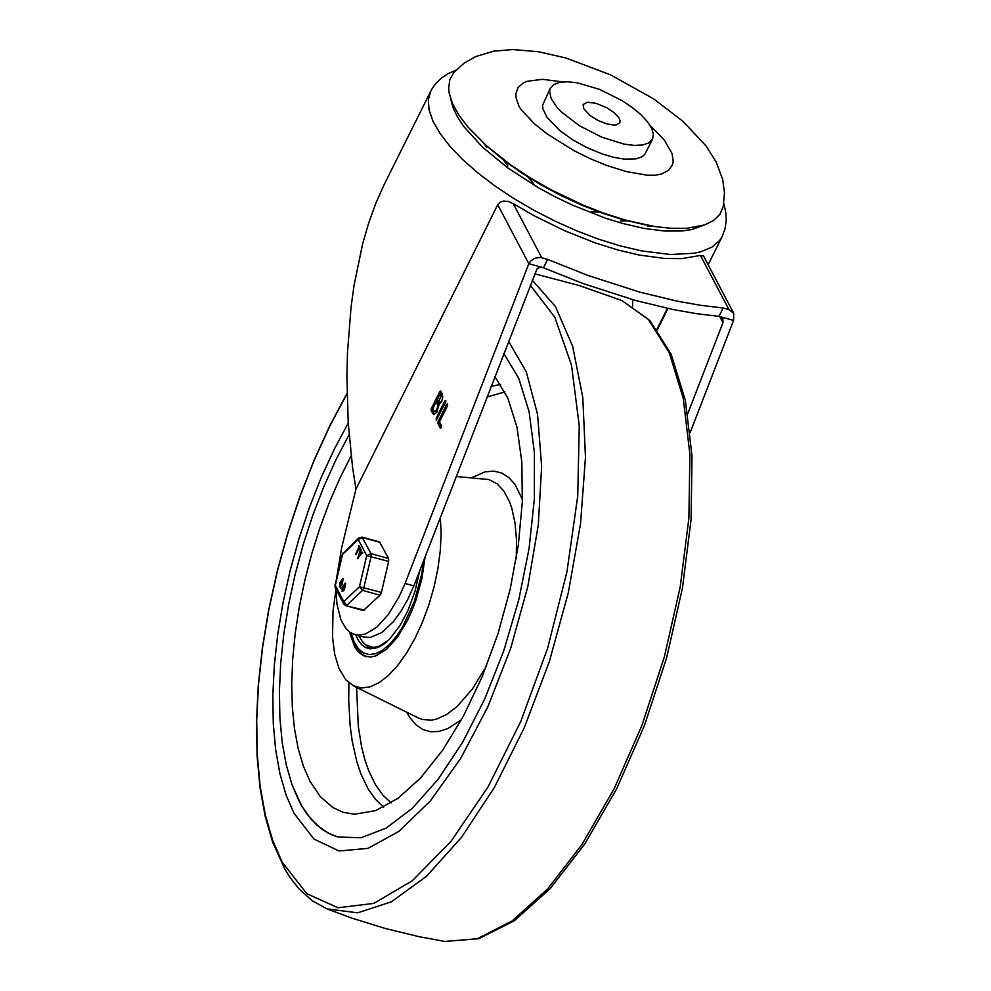 <?xml version="1.0" encoding="UTF-8"?>
<svg xmlns="http://www.w3.org/2000/svg" width="991" height="991" viewBox="0 0 991 991"><rect width="100%" height="100%" fill="white"/><g stroke="black" fill="none" stroke-linecap="round" stroke-linejoin="round"><path stroke-width="1.49" d="M626.262 220.299L654.481 226.493L671.365 228.339L686.391 228.351L704.712 224.92L713.718 220.411L719.949 214.229L723.232 206.512L724.471 192.787L722.687 179.47L716.196 162.053L706.174 146.073L683.195 121.484L653.428 98.753L610.828 74.982L565.997 57.998L538.509 51.743L512.768 49.55L493.729 51.16L475.692 56.561L464.122 63.127L454.027 72.293L449.84 79.565L448.65 88.249L449.183 93.067L452.503 103.51L458.746 114.857L467.789 126.848L486.147 145.466L511.207 165.286L530.358 177.909L550.909 189.702L583.228 205.149L604.981 213.598L626.262 220.299M645.451 224.883L623.091 219.705L602.751 213.3L581.977 205.236L561.253 195.698L541.136 184.958L522.108 173.252L504.654 160.901L486.147 145.466M652.573 139.087L644.732 154.435L642.032 156.764L635.85 158.907L624.181 159.105L613.491 157.259L602.255 153.952L587.081 147.684L572.55 139.706L559.878 130.676L546.698 116.901L542.87 108.688L542.61 105.145L550.401 88.149L549.547 91.209L551.194 98.704L557.115 107.462L561.55 112.082L579.487 125.77L601.611 137.13L624.157 144.129L634.364 145.417L642.8 144.971L648.969 142.828L652.573 139.087L653.416 134.194L651.644 128.273L647.371 121.608L640.793 114.56L632.246 107.449L622.15 100.648L599.406 89.314L577.084 82.786L567.484 81.782L559.593 82.377L553.796 84.532L550.401 88.149M650.009 125.312L664.342 140.053L672.096 153.605L673.211 161.347L672.53 164.704L668.69 170.204L661.74 173.908L655.076 175.283L647.346 175.234L626.324 171.579L607.012 165.547L590.562 158.845L574.26 150.818L547.02 133.835L534.533 123.863L521.439 110.051L518.912 106.099L516.038 97.725L515.84 93.996L517.934 87.629L523.248 82.947L527.051 81.299L542.548 79.33L562.938 81.906M596.049 103.312L587.589 102.246L583.154 104.476L583.488 108.353L590.45 115.836L598.068 120.481L606.356 123.764L613.689 125.039L616.513 124.829L619.821 122.76L620.019 120.382L618.657 117.433L613.925 112.491L606.826 107.759L596.049 103.312M700.426 255.443L728.967 309.613L723.12 307.99L700.786 305.327L677.175 301.153L639.827 292.147L587.589 275.325L547.614 259.407L543.452 267.768L539.897 267.297L536.998 268.933L413.854 585.892L407.685 599.53L400.76 611.633L393.303 621.791L381.746 632.605L370.51 637.386L363.66 637.027L354.877 634.599L358.222 635.144L365.382 634.067L376.828 627.204L388.299 614.544L398.915 597.102L405.084 583.464L528.822 263.717L530.693 261.091L534.335 258.515L538.633 257.449L541.767 257.784L513.239 203.626L534.731 216.05L564.783 230.792L595.232 242.894L617.566 249.905L638.873 254.972L664.8 258.49L681.796 258.614L700.426 255.443L703.536 256.012L733.712 313.28L733.575 320.403L690.232 432.373M632.741 306.058L632.543 299.641M543.452 267.768L583.426 283.686L635.652 300.508L673 309.514L696.611 313.689L718.946 316.352L733.575 320.403M723.12 307.99L718.946 316.352M719.776 316.587L722.984 322.657L687.766 413.643M722.984 322.657L722.848 318.718L720.407 316.761M336.37 579.5L341.622 547.837L355.955 489.12L497.73 204.703L500.17 202.114L503.552 201.049L508.482 201.532L513.239 203.626M336.011 589.298L336.928 604.089L340.991 620.093L346.008 628.628L350.17 632.419L354.877 634.599M442.32 393.997L442.754 397.205L441.788 401.231L439.025 404.638L436.758 412.405L433.637 414.461L431.073 410.621L431.283 408.688L439.818 391.581L440.586 390.912L442.32 393.997M444.773 400.996L445.752 400.537L445.541 402.47L436.251 420.246L436.238 418.103L444.773 400.996L445.863 401.305M446.631 404.539L447.399 403.87L447.412 406.013L439.484 421.906L441.602 425.944L440.537 428.397L437.898 423.578L438.109 421.646L446.631 404.539L447.721 404.848M456.033 70.101L447.672 73.867L441.552 77.942L435.421 83.925L431.742 89.227L384.409 184.053L375.837 203.205L368.602 223.285L362.644 243.836L354.072 285.297L351.049 307.16L347.469 352.796L346.9 376.122L348.2 422.674L352.598 467.579L355.955 489.12M547.614 259.407L541.767 257.784M541.99 267.359L528.822 263.717L497.73 204.703M728.967 309.613L733.712 313.28M405.084 583.464L413.854 585.892M436.201 401.863L432.658 408.961L433.785 411.104L435.52 411.29L437.291 408.143L437.626 405.108L436.201 401.863L437.663 402.259L439.038 405.183M434.392 411.661L437.415 411.253M439.992 394.257L437.39 399.46L438.53 401.603L441.119 396.4L439.992 394.257L441.453 394.666L442.754 397.304M438.976 402.012L441.478 401.937M434.43 414.461L432.534 411.03L432.745 409.11L431.283 408.688M436.337 401.9L437.477 399.608M440.128 394.294L441.268 392.002L439.818 391.581M441.317 427.703L439.36 423.987L439.558 422.067L438.109 421.646M508.532 341.238L526.32 371.922L537.556 414.387L541.631 466.278L538.324 524.759L527.807 586.622L510.662 648.448L487.832 706.843L460.567 758.611L430.367 800.901L398.902 831.387L367.896 848.395L339.046 850.984L313.936 839.03L293.955 813.19L286.065 794.98L279.933 773.748L275.647 749.803L273.268 723.48L272.822 695.162L274.321 665.283L277.753 634.24L283.054 602.503L290.165 570.543L298.96 538.794L309.316 507.739L321.109 477.811L334.14 449.456L348.225 423.083M299.517 802.041L292.085 784.934L286.288 765.002L282.2 742.532L279.896 717.843L279.388 691.297L280.701 663.252L283.798 634.116L288.654 604.299L295.182 574.223L303.296 544.307L312.896 514.998L323.822 486.692L335.937 459.799L349.055 434.69L335.937 459.799L323.822 486.692L312.896 514.998L303.296 544.307L295.182 574.223L288.654 604.299L283.798 634.116L280.701 663.252L279.388 691.297L279.896 717.843L282.2 742.532L286.288 765.002L292.085 784.934L301.673 805.956L311.273 819.495L322.298 829.541L331.415 834.695L337.857 836.974L328.306 833.208L316.612 824.958L306.281 813.14L299.517 802.041M503.787 353.527L518.764 378.327L529.107 411.748L534.384 452.429L534.372 498.659L529.083 548.531L518.739 599.951L503.75 650.802L484.748 698.977L462.524 742.445L438.01 779.434L412.206 808.383L386.205 828.092L361.071 837.767L337.857 836.974L361.071 837.767L386.205 828.092L412.206 808.383L438.01 779.434L462.524 742.445L484.748 698.977L503.75 650.802L518.739 599.951L529.083 548.531L534.372 498.659L534.384 452.429L529.107 411.748L518.764 378.327L503.787 353.527M494.868 376.555L507.863 398.209L516.968 427.096L521.848 462.128L522.319 501.929L518.343 544.976L510.08 589.608L497.866 634.116L482.146 676.766L463.54 715.923L442.754 750.076L420.618 777.91L397.948 798.35L375.639 810.613L354.543 814.23L343.282 812.323L332.827 807.516L320.39 796.727L309.935 781.156L303.345 766.043L298.167 748.49L294.476 728.732L292.32 707.041L291.726 683.703L292.692 659.027L295.219 633.373L299.27 607.074L304.794 580.491L311.694 553.981L319.907 527.906L329.297 502.635L339.752 478.492L351.124 455.81M440.351 517.426L441.131 533.195L440.326 550.339L437.96 568.376L434.095 586.746L428.83 604.944L422.352 622.435L414.82 638.687L406.471 653.23L397.54 665.655L388.299 675.589L378.996 682.749L369.94 686.912L361.356 687.965L353.527 685.871L345.686 679.64L338.984 668.442L334.698 654.233L332.518 637.04L333.05 610.654L336.011 589.335M425.065 556.93L421.943 578.434L415.96 600.1L412.045 610.444L407.611 620.168L397.564 637.015L386.626 649.278L375.7 655.955L370.523 657.021L363.722 655.831L358.408 652.078L354.704 647.111L349.451 631.911M419.602 571.039L415.08 591.008L408.131 610.084L400.389 624.999L389.451 639.306L383.802 644.2L378.24 647.408L370.337 648.857L365.741 647.618L361.777 644.819L358.408 640.52L355.695 634.835M370.523 648.87L365.456 644.67M375.7 648.287L365.815 644.93L362.248 641.487L358.853 635.702M388.484 640.273L378.797 646.343L373.57 647.346L369.903 646.888M383.678 582.708L386.329 571.349M364.341 610.146L345.809 605.662L363.363 610.518L380.036 595.207L381.424 592.42L388.645 561.377L388.571 558.515L379.603 541.966L362.049 537.11L358.841 537.915L358.234 539.538L362.545 537.556L380.098 542.411M361.913 552.136L357.602 558.676L360.551 549.324L359.944 553.734L361.913 552.136M359.634 554.948L358.061 558.441M361.888 553.176L360.228 555.109M362.186 552.433L362.471 553.337M362.149 552.198L362.768 552.594M360.712 549.844L360.674 553.139M360.637 549.348L361.294 550.005M342.477 581.358L342.49 579.512L341.808 581.928L342.477 581.358M342.725 579.809L342.168 581.791M341.201 582.844L340.272 585.594M340.309 583.129L339.913 585.731L340.892 583.29M341.907 582.993L339.616 586.845L340 582.547L342.787 578.397L341.858 585.136L339.938 586.833M343.059 578.571L342.49 583.154M340.904 588.716L341.09 587.477L341.053 588.753M341.362 587.898L341.486 588.877M344.955 586.077L344.967 584.232L344.286 586.635L344.955 586.077M345.202 584.517L344.645 586.511M343.679 587.564L342.75 590.302M342.787 587.849L342.403 590.438L343.369 588.01M344.385 587.713L342.093 591.565L342.477 587.254L345.277 583.104L344.335 589.856L342.415 591.54M345.537 583.29L344.967 587.874M360.489 548.184L359.522 548.989L358.977 548.048L355.509 554.675L358.668 547.453L358.618 545.558L360.526 548.172L359.634 548.964M359.324 548.692L355.955 554.452M359.076 545.744L360.526 548.172M381.424 592.42L359.485 586.684L362.483 590.351L346.788 605.29L343.778 601.624L335.305 585.508L342.539 554.477L358.234 539.538L366.707 555.641L359.485 586.684L343.778 601.624L343.741 603.99L335.268 587.886L334.958 585.557L342.192 554.526L358.841 537.915M388.571 558.515L371.018 553.659L366.707 555.641L388.645 561.377M657.343 329.768L667.959 308.461M430.726 91.122L428.31 99.856L429.078 109.964L432.993 121.224L439.992 133.401L449.902 146.222L462.537 159.427L477.6 172.719L494.794 185.825L513.722 198.448L534.013 210.34L555.195 221.228L576.849 230.891L598.477 239.116L619.648 245.718L641.14 250.822L670.288 254.501L694.319 253.238L700.971 251.726L711.959 247.118L719.664 240.479L722.216 236.453L708.131 264.721M703.845 225.217L691.842 229.54L681.882 231.002L664.354 231.027L644.224 228.45L622.15 223.334L605.538 218.231L571.522 204.728L554.663 196.565L538.274 187.633L507.999 168.061L482.654 147.287L463.924 126.699L457.433 116.888L453.023 107.61L450.756 99.038M437.328 404.006L438.79 404.415M441.119 396.4L442.581 396.809M432.596 413.507L434.058 413.916M431.073 410.621L432.534 411.03M436.238 418.103L437.564 418.475M437.898 423.578L439.36 423.987M532.204 280.094L555.53 306.64L572.662 346.355L582.795 397.391L585.47 457.384L580.553 523.558L568.277 592.829L549.212 661.976L524.239 727.79L494.509 787.213L461.422 837.482L426.514 876.279L391.395 901.785L357.714 912.822L327.005 908.896L312.276 900.794L299.059 888.952L290.239 877.741L284.9 869.218L272.698 842.325L265.204 816.473L259.976 787.449L257.065 755.638L256.483 721.473L258.255 685.438L262.342 648.04L268.697 609.812L277.207 571.299L287.762 533.047L300.211 495.599L314.37 459.502L330.04 425.263L347.011 393.377M530.235 285.16L554.811 317.244L571.473 365.06L579.264 425.87L577.728 496.132L566.951 571.782L547.565 648.448L520.684 721.671L487.869 787.226L451.016 841.309L412.268 880.788L373.867 903.371L338.042 907.768L306.851 893.733L282.113 862.059L272.636 840.207L265.278 814.726L260.113 785.987L257.251 754.411L256.706 720.432L258.49 684.57L262.59 647.321L268.933 609.242L277.43 570.866L287.972 532.762L300.384 495.463L314.506 459.527L330.127 425.461L347.023 393.749M621.976 300.607L648.461 319.56L669.21 352.647L683.245 398.308L689.909 454.411L688.881 518.281L680.21 586.92L664.304 657.095L641.908 725.474L614.086 788.836L582.163 844.196L547.627 888.952L512.112 920.961L477.29 938.737L444.823 941.45L478.876 938.688L514.502 920.627L550.278 888.506L584.826 843.886L616.675 788.774L644.373 725.746L666.658 657.751L682.465 587.96L691.061 519.668L692.028 456.046L685.301 400.054L671.093 354.159L649.786 320.415L621.976 300.607L578.855 285.42L534.632 273.801M383.591 807.17L375.378 799.217L368.132 788.947L360.997 774.132L356.834 761.819L352.164 740.921L350.12 725.511L348.721 700.538L348.906 682.824M491.04 386.453L500.554 384.372M391.185 802.921L382.848 795.067L375.515 784.798L368.714 770.812L364.812 759.515L361.641 747.053L358.296 726.353L356.611 687.407M486.953 397.019L504.877 391.916M456.194 476.485L488.786 479.533L496.986 483.719L503.985 491.239L509.585 501.88L511.814 508.284L515.023 523L516.522 539.934L516.249 558.577M486.593 665.803L472.311 689.117L456.95 706.645L446.594 714.523L436.498 719.107L431.63 720.11L422.451 719.503L418.202 717.893L353.527 685.871M461.472 719.714L447.709 728.62L438.864 731.457L430.503 731.742L422.761 729.475L415.799 724.681L409.779 717.472L406.731 712.219M471.605 477.724L485.231 471.803L493.791 471.121L501.719 473.041L508.866 477.563L515.085 484.562L522.418 499.427M423.566 560.795L421.621 574.446L414.176 601.884L402.928 626.362L396.35 636.395L389.426 644.472L382.415 650.319L375.552 653.713L369.073 654.555L363.214 652.809L358.185 648.535L354.134 641.883L351.235 633.076M380.036 595.207L362.483 590.351L363.87 587.564L371.092 556.521L371.018 553.659L362.049 537.11M484.029 143.534L486.717 147.436M503.552 160.059L507.937 165.98M527.955 177.03L533.393 183.459M591.193 211.764L599.493 212.136M620.316 220.993L627.427 220.869M647.507 226.121L651.409 225.985M656.959 329.247L667.389 308.337M722.216 236.453L725.127 228.438L726.23 220.014L725.821 212.644L723.777 203.589M327.005 908.896L351.607 918.038L385.016 928.406L419.02 936.668L444.823 941.45M350.628 632.716L353.552 642.391L356.624 648.3L361.926 654.134L366.732 656.76M343.146 552.854L342.192 554.526M334.958 585.557L335.268 587.886M343.741 603.99L345.809 605.662"/></g></svg>
